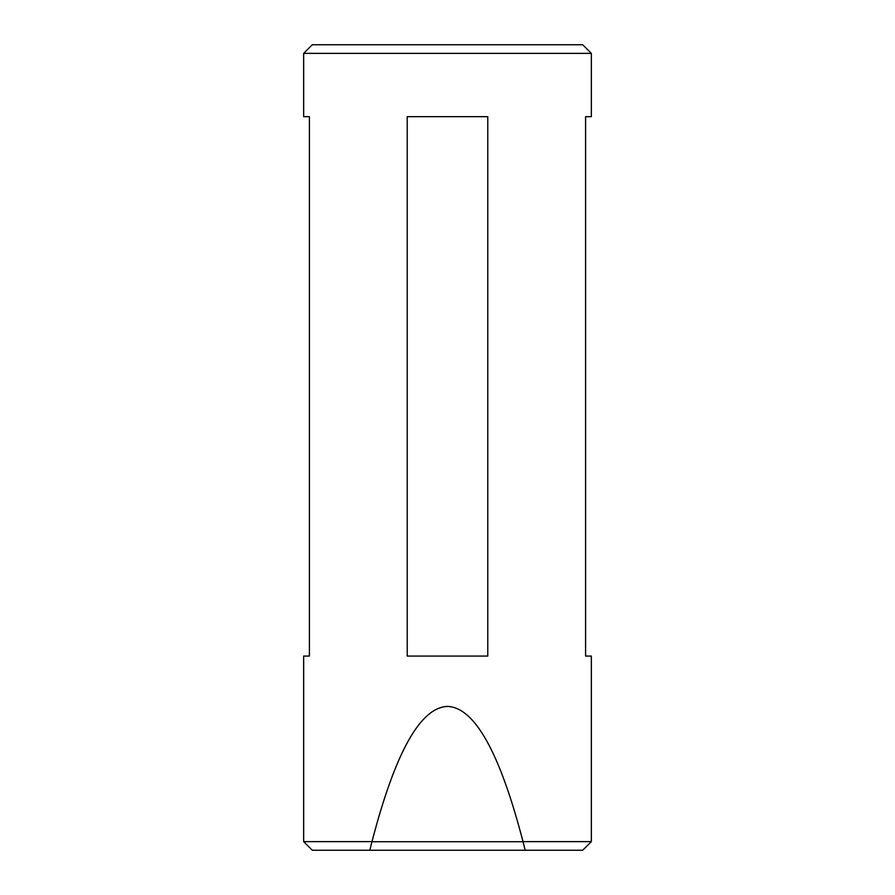 <?xml version="1.0" encoding="UTF-8"?>
<svg xmlns="http://www.w3.org/2000/svg" width="895" height="895" viewBox="0 0 895 895"><rect width="100%" height="100%" fill="white"/><g stroke="black" fill="none" stroke-linecap="round" stroke-linejoin="round"><path stroke-width="1.34" d="M303.662 53.376L312.288 44.75L582.712 44.75L591.338 53.376L303.662 53.376L303.662 116.674L309.413 116.674L309.413 656.069L303.662 656.069L303.662 841.624L371.984 841.624C395.176 752.471 420.348 707.408 447.5 706.412C474.652 707.408 499.824 752.471 523.016 841.624L591.338 841.624L591.338 656.069L585.587 656.069L585.587 116.674L591.338 116.674L591.338 53.376M447.5 116.674L487.775 116.674L487.775 656.069L407.225 656.069L407.225 116.674L447.5 116.674M591.338 841.624L582.712 850.25L312.288 850.25L303.662 841.624M369.836 850.25L371.984 841.624M523.016 841.624L525.164 850.25M372.163 841.725L522.837 841.725"/></g></svg>
